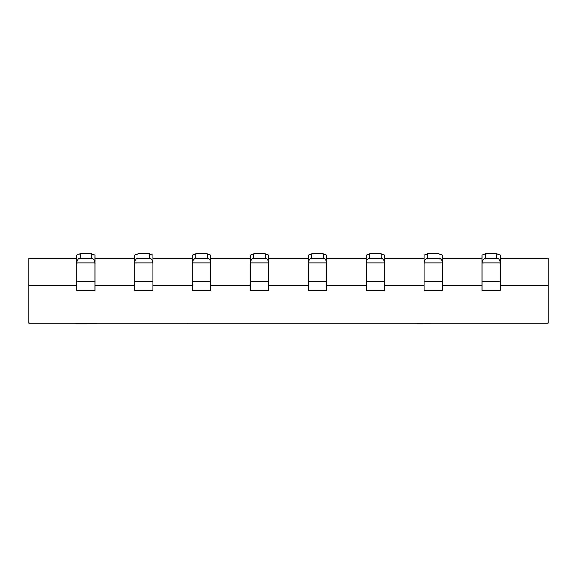 <?xml version="1.0" encoding="UTF-8"?>
<svg xmlns="http://www.w3.org/2000/svg" width="577" height="577" viewBox="0 0 577 577"><rect width="100%" height="100%" fill="white"/><g stroke="black" fill="none" stroke-linecap="round" stroke-linejoin="round"><path stroke-width="0.87" d="M485.459 253.83L485.459 258.388C483.389 258.662 482.249 260.184 482.04 262.946L482.04 255.048L485.459 253.83L496.855 253.83L500.281 255.048L500.281 262.946C500.071 260.184 498.932 258.662 496.855 258.388L496.855 253.83M427.557 253.83L427.557 258.388C425.487 258.662 424.347 260.184 424.138 262.946L424.138 255.048L427.557 253.83L438.953 253.83L442.379 255.048L442.379 262.946C442.17 260.184 441.03 258.662 438.953 258.388L438.953 253.83M369.655 253.83L369.655 258.388C367.585 258.662 366.445 260.184 366.236 262.946L366.236 255.048L369.655 253.83L381.051 253.83L384.47 255.048L384.47 262.946C384.268 260.184 383.128 258.662 381.051 258.388L381.051 253.83M311.753 253.83L311.753 258.388C309.676 258.662 308.536 260.184 308.334 262.946L308.334 255.048L311.753 253.83L323.149 253.83L326.568 255.048L326.568 262.946C326.366 260.184 325.226 258.662 323.149 258.388L323.149 253.83M253.851 253.83L253.851 258.388C251.774 258.662 250.634 260.184 250.432 262.946L250.432 255.048L253.851 253.83L265.247 253.83L268.666 255.048L268.666 262.946C268.464 260.184 267.324 258.662 265.247 258.388L265.247 253.83M195.949 253.83L195.949 258.388C193.872 258.662 192.732 260.184 192.53 262.946L192.53 255.048L195.949 253.83L207.345 253.83L210.764 255.048L210.764 262.946C210.555 260.184 209.415 258.662 207.345 258.388L207.345 253.83M138.047 253.83L138.047 258.388C135.97 258.662 134.83 260.184 134.621 262.946L134.621 255.048L138.047 253.83L149.443 253.83L152.862 255.048L152.862 262.946C152.653 260.184 151.513 258.662 149.443 258.388L149.443 253.83M500.281 281.179L500.281 262.946L482.04 262.946L482.04 290.303L500.281 290.303L500.281 281.179L482.04 281.179M485.459 258.388L496.855 258.388M442.379 281.179L442.379 262.946L424.138 262.946L424.138 290.303L442.379 290.303L442.379 281.179L424.138 281.179M427.557 258.388L438.953 258.388M384.47 281.179L384.47 262.946L366.236 262.946L366.236 290.303L384.47 290.303L384.47 281.179L366.236 281.179M369.655 258.388L381.051 258.388M326.568 281.179L326.568 262.946L308.334 262.946L308.334 290.303L326.568 290.303L326.568 281.179L308.334 281.179M311.753 258.388L323.149 258.388M268.666 281.179L268.666 262.946L250.432 262.946L250.432 290.303L268.666 290.303L268.666 281.179L250.432 281.179M253.851 258.388L265.247 258.388M210.764 281.179L210.764 262.946L192.53 262.946L192.53 290.303L210.764 290.303L210.764 281.179L192.53 281.179M195.949 258.388L207.345 258.388M152.862 281.179L152.862 262.946L134.621 262.946L134.621 290.303L152.862 290.303L152.862 281.179L134.621 281.179M138.047 258.388L149.443 258.388M482.04 285.745L442.379 285.745M424.138 285.745L384.47 285.745M366.236 285.745L326.568 285.745M308.334 285.745L268.666 285.745M250.432 285.745L210.764 285.745M192.53 285.745L152.862 285.745M134.621 285.745L94.96 285.745M76.719 285.745L28.85 285.745L28.85 323.127L548.15 323.127L548.15 285.745L500.281 285.745M80.145 253.83L80.145 258.388C78.068 258.662 76.929 260.184 76.719 262.946L76.719 255.048L80.145 253.83L91.541 253.83L94.96 255.048L94.96 262.946C94.751 260.184 93.611 258.662 91.541 258.388L91.541 253.83M94.96 281.179L94.96 262.946L76.719 262.946L76.719 290.303L94.96 290.303L94.96 281.179L76.719 281.179M80.145 258.388L91.541 258.388M96.914 323.127L99.085 323.127M64.667 323.127L96.914 323.17M304.036 323.127L333.326 323.127M188.318 323.127L216.837 323.127M186.955 323.127L188.318 323.17M430.377 323.127L464.334 323.127M410.463 323.127L430.377 323.17M129.291 323.127L159.649 323.127M243.177 323.127L277.111 323.127M360.813 323.127L392.735 323.127M476.624 323.127L508.662 323.127M102.237 323.127L128.339 323.127M28.85 285.745L28.85 258.388L76.719 258.388M500.281 258.388L548.15 258.388L548.15 285.745M94.96 258.388L134.621 258.388M152.862 258.388L192.53 258.388M210.764 258.388L250.432 258.388M268.666 258.388L308.334 258.388M326.568 258.388L366.236 258.388M384.47 258.388L424.138 258.388M442.379 258.388L482.04 258.388"/></g></svg>
